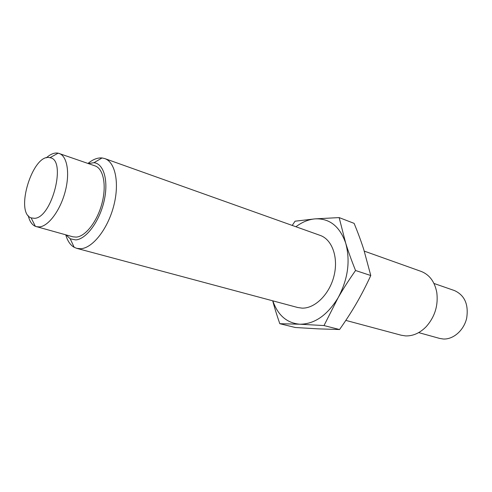 <?xml version="1.0" encoding="UTF-8"?>
<svg xmlns="http://www.w3.org/2000/svg" width="492" height="492" viewBox="0 0 492 492"><rect width="100%" height="100%" fill="white"/><g stroke="black" fill="none" stroke-linecap="round" stroke-linejoin="round"><path stroke-width="0.74" d="M433.981 283.46L454.54 290.594C464.706 295.317 468.747 304.517 466.668 318.201C463.913 330.341 453.31 339.609 443.274 339.006L439.639 338.422L418.667 332.61M364.283 251.129L421.127 271.406C429.491 274.677 434.713 281.695 436.779 292.451C438.397 305.514 434.823 316.965 426.072 326.805C419.799 333.109 412.966 336.141 405.574 335.907L401.238 335.23L345.821 320.39M88.006 163.442C92.883 159.408 97.564 157.581 102.047 157.957L104.765 158.572L320.2 235.41C332.131 239.487 338.619 257.519 334.019 275.864C329.548 294.228 314.985 308.589 302.076 308.133L297.734 307.512L76.783 248.355L74.2 247.316C70.294 245.077 67.484 240.914 65.762 234.825M104.765 158.572C115.411 162.114 119.747 183.375 113.615 206.308C107.594 229.254 92.545 248.183 80.713 248.724L76.783 248.355M88.277 163.535L93.935 162.711C103.88 163.596 108.806 181.099 104.015 201.394C99.347 221.689 86.143 239.297 75.719 239.912L70.221 238.798L66.033 234.899M46.303 157.864C50.528 154.058 54.483 152.489 58.167 153.166L95.054 165.89C103.425 168.615 106.758 185.318 101.979 203.35C97.293 221.388 85.571 236.48 76.26 237.107L72.951 236.818L35.362 226.332C31.949 224.795 29.588 221.259 28.272 215.724M59.157 153.436C67.219 156.05 70.141 173.129 65.153 191.751C60.252 210.379 48.573 226.105 39.532 226.91L36.334 226.671M34.551 218.325L31.15 217.901C14.446 212.396 33.038 152.748 49.913 157.704C66.814 159.316 52.103 217.919 34.551 218.325M370.777 275.532C366.128 285.612 361.386 294.831 356.54 303.183C351.7 311.553 346.036 320.335 339.554 329.535L318.373 328.871L295.311 327.5L279.8 323.699L299.745 324.216L324 325.563L338.084 297.801C342.979 289.228 348.803 280.132 355.544 270.502L370.777 275.532L363.76 249.487C361.171 241.4 357.955 232.691 354.111 223.362L339.148 217.593L315.028 218.872L295.071 221.191L292.217 225.428M324 325.563L339.554 329.535M272.709 300.815C274.518 307.703 276.885 315.335 279.8 323.699M355.544 270.502C351.485 260.385 348.188 251.221 345.661 242.999L339.148 217.593M295.926 226.75C302.076 222.107 308.441 219.481 315.028 218.872C329.462 218.196 339.677 226.24 345.661 242.999C350.538 260.914 348.01 279.185 338.084 297.801C327.211 315.409 314.431 324.216 299.745 324.216C286.811 323.035 277.845 315.243 272.832 300.846M70.221 238.798L74.2 247.316M93.935 162.711L102.047 157.957M31.15 217.901L35.362 226.332M49.913 157.704L58.167 153.166"/></g></svg>
